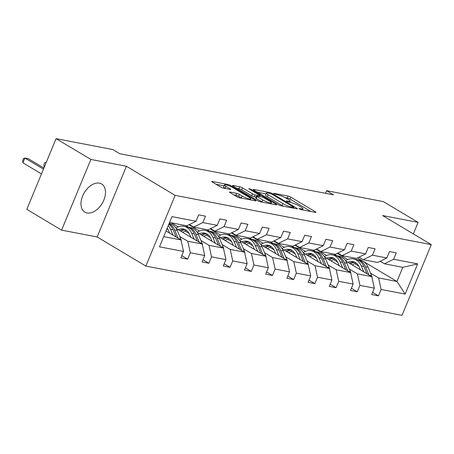 <?xml version="1.0" encoding="UTF-8"?>
<svg xmlns="http://www.w3.org/2000/svg" width="454" height="454" viewBox="0 0 454 454"><rect width="100%" height="100%" fill="white"/><g stroke="black" fill="none" stroke-linecap="round" stroke-linejoin="round"><path stroke-width="0.68" d="M299.39 208.919L301.28 209.669L315.451 212.393A2.06 0.358 22.5 0 0 315.99 212.37A2.06 0.358 22.5 0 0 315.422 211.836L290.827 197.149A2.06 0.358 22.5 0 0 288.125 196.077L273.955 193.347L273.58 193.37L273.978 193.739L277.7 194.845A6.594 1.146 22.5 0 1 286.343 198.273L288.392 199.499A6.594 1.146 22.5 0 1 290.219 201.201A6.594 1.146 22.5 0 1 288.494 201.292L286.661 200.935L286.287 200.957L286.684 201.326L290.407 202.433A6.594 1.146 22.5 0 1 299.05 205.866L301.098 207.086A6.594 1.146 22.5 0 1 302.926 208.795A6.594 1.146 22.5 0 1 301.201 208.88L299.368 208.528L298.993 208.545L299.39 208.919M87.055 212.96A16.384 10.414 120.8 0 0 103.064 201.769A16.384 10.414 120.8 0 0 101.628 183.995A16.384 10.414 120.8 0 0 99.403 183.149A16.384 10.414 120.8 0 0 83.394 194.34A16.384 10.414 120.8 0 0 84.83 212.12A16.384 10.414 120.8 0 0 87.055 212.96M229.991 192.053A2.06 0.358 22.5 0 0 229.452 192.082A2.06 0.358 22.5 0 0 230.019 192.615L236.92 196.735A2.06 0.358 22.5 0 0 239.621 197.808L255.358 200.838A2.06 0.358 22.5 0 0 255.897 200.81A2.06 0.358 22.5 0 0 255.33 200.276L230.734 185.59A2.06 0.358 22.5 0 0 228.033 184.517L212.296 181.487A2.06 0.358 22.5 0 0 211.757 181.515A2.06 0.358 22.5 0 0 212.33 182.048L220.661 187.025A2.06 0.358 22.5 0 0 223.362 188.098L230.099 189.392A2.06 0.358 22.5 0 0 230.638 189.363A2.06 0.358 22.5 0 0 230.064 188.836L225.933 186.367A5.516 0.959 22.5 0 1 224.407 184.943A5.516 0.959 22.5 0 1 227.687 185.363A5.516 0.959 22.5 0 1 233.072 187.74L249.257 197.405A5.516 0.959 22.5 0 1 250.784 198.829A5.516 0.959 22.5 0 1 247.504 198.415A5.516 0.959 22.5 0 1 242.124 196.037L239.423 194.426A2.06 0.358 22.5 0 0 236.727 193.353L229.991 192.053L229.809 192.485M126.422 166.272L90.885 159.439L56.086 138.657L26.803 209.356L61.596 230.138L97.133 236.971L145.853 266.072L175.136 195.373L126.422 166.272L97.133 236.971M413.344 233.918L418.123 222.386L382.586 215.548L431.3 244.644L175.136 195.373M418.123 222.386L383.324 201.599L326.585 190.686L325.507 193.296M56.086 138.657L112.825 149.57L119.782 153.724L333.548 194.845L326.585 190.686M278.404 204.714A2.06 0.358 22.5 0 0 281.105 205.787L296.842 208.817A2.06 0.358 22.5 0 0 297.381 208.789A2.06 0.358 22.5 0 0 296.814 208.255L272.218 193.569A2.06 0.358 22.5 0 0 269.523 192.496L253.78 189.466A2.06 0.358 22.5 0 0 253.241 189.494A2.06 0.358 22.5 0 0 253.814 190.027L278.404 204.714M276.1 204.828L260.363 201.797A2.06 0.358 22.5 0 1 257.662 200.725L233.072 186.038A2.06 0.358 22.5 0 1 232.499 185.504A2.06 0.358 22.5 0 1 233.038 185.476L239.774 186.776A2.06 0.358 22.5 0 1 242.476 187.848L252.447 193.801A2.06 0.358 22.5 0 0 255.148 194.874L259.614 195.736A2.06 0.358 22.5 0 0 260.153 195.708A2.06 0.358 22.5 0 0 259.586 195.175L249.201 188.972L248.803 188.603L251.068 189.335L276.072 204.266A2.06 0.358 22.5 0 1 276.639 204.799A2.06 0.358 22.5 0 1 276.1 204.828M90.885 159.439L61.596 230.138M181.787 255.642L187.672 259.155L180.874 257.849L183.529 251.448L159.473 246.823L171.981 216.632L196.032 221.257L186.861 225.791L169.563 222.466M145.853 266.072L402.017 315.343L431.3 244.644M202.825 222.568L217.233 225.337L208.063 229.872L193.659 227.096L202.825 222.568L205.48 216.166L198.682 214.856L196.032 221.257M217.233 225.337L219.884 218.936L226.677 220.241L224.026 226.642L238.429 229.412L241.085 223.01L247.878 224.321L245.228 230.723L259.631 233.492L262.281 227.091L269.08 228.396L266.424 234.797L280.833 237.573L283.483 231.171L290.276 232.476L287.626 238.878L302.029 241.647L304.685 235.246L311.478 236.551L308.828 242.952L323.231 245.727L325.881 239.326L332.68 240.631L330.024 247.033L344.433 249.802L347.083 243.401L353.876 244.712L351.226 251.113L365.629 253.882L368.279 247.481L375.078 248.786L372.428 255.188L386.831 257.957L389.481 251.556L396.274 252.867L393.624 259.268L417.68 263.893L405.172 294.084L381.122 289.459L378.466 295.86L371.673 294.55L374.323 288.148L359.92 285.379L357.27 291.78L350.471 290.475L353.127 284.073L338.718 281.298L336.068 287.7L329.275 286.395L331.925 279.993L317.522 277.224L314.872 283.625L308.073 282.32L310.723 275.918L296.32 273.143L293.67 279.545L286.877 278.24L289.527 271.838L275.118 269.069L272.468 275.47L265.675 274.159L268.325 267.758L253.922 264.988L251.272 271.39L244.473 270.085L247.124 263.683L232.72 260.914L230.07 267.315L223.277 266.004L225.927 259.603L211.524 256.833L208.868 263.235L202.075 261.93L204.726 255.528L190.322 252.753L187.672 259.155M176.226 228.493L202.206 244.008L187.803 241.239L179.744 236.426M167.986 229.406L166.947 228.782M187.803 241.239L190.322 252.753M202.206 244.008L204.726 255.528M189.38 224.548L193.659 227.096M197.428 232.573L223.408 248.088L208.999 245.319L200.946 240.507M189.187 233.481L185.022 230.995M178.212 226.926L171.294 222.801M188.365 227.159L185.703 225.57M208.999 245.319L211.524 256.833M223.408 248.088L225.927 259.603M238.429 229.412L229.264 233.946L214.856 231.177L224.026 226.642M210.582 228.623L214.856 231.177M218.624 236.648L244.604 252.163L230.201 249.394L222.142 244.581M210.389 237.561L206.218 235.07M199.408 231.007L188.949 224.758M209.566 231.239L206.899 229.645M230.201 249.394L232.72 260.914M244.604 252.163L247.124 263.683M259.631 233.492L250.46 238.027L236.057 235.257L245.228 230.723M231.784 232.703L236.057 235.257M239.826 240.728L265.806 256.243L251.397 253.474L243.344 248.661M231.585 241.642L227.42 239.15M220.61 235.081L210.151 228.839M230.768 235.32L228.101 233.725M251.397 253.474L253.922 264.988M265.806 256.243L268.325 267.758M280.833 237.573L271.662 242.101L257.259 239.332L266.424 234.797M252.98 236.778L257.259 239.332M261.027 244.808L287.002 260.324L272.599 257.549L264.54 252.736M252.787 245.716L248.622 243.231M241.806 239.162L231.353 232.913M251.964 239.394L249.303 237.8M272.599 257.549L275.118 269.069M287.002 260.324L289.527 271.838M302.029 241.647L292.858 246.181L278.455 243.412L287.626 238.878M274.182 240.858L278.455 243.412M282.223 248.883L308.204 264.398L293.8 261.629L285.742 256.816M273.989 249.796L269.818 247.305M263.008 243.236L252.549 236.994M273.166 243.475L270.499 241.88M293.8 261.629L296.32 273.143M308.204 264.398L310.723 275.918M323.231 245.727L314.06 250.262L299.657 247.487L308.828 242.952M295.384 244.933L299.657 247.487M303.425 252.963L329.405 268.479L314.997 265.704L306.944 260.897M295.185 253.871L291.02 251.385M284.21 247.317L273.751 241.068M294.368 247.549L291.701 245.96M314.997 265.704L317.522 277.224M329.405 268.479L331.925 279.993M344.433 249.802L335.262 254.336L320.853 251.567L330.024 247.033M316.58 249.013L320.853 251.567M324.627 257.038L350.601 272.553L336.198 269.784L328.14 264.971M316.387 257.951L312.216 255.46M305.406 251.397L294.952 245.149M315.564 251.629L312.897 250.035M336.198 269.784L338.718 281.298M350.601 272.553L353.127 284.073M365.629 253.882L356.458 258.417L342.055 255.642L351.226 251.113M337.782 253.094L342.055 255.642M345.823 261.118L371.803 276.634L357.4 273.864L349.342 269.052M337.583 262.032L333.418 259.54M326.608 255.471L316.149 249.229M336.766 255.704L334.099 254.115M357.4 273.864L359.92 285.379M371.803 276.634L374.323 288.148M386.831 257.957L377.66 262.491L363.257 259.722L372.428 255.188M358.978 257.168L363.257 259.722M357.491 257.906L396.944 281.469L378.596 277.939L370.543 273.126M358.785 266.106L354.619 263.615M347.809 259.552L337.35 253.304M378.596 277.939L381.122 289.459M405.172 294.084L396.944 281.469L402.8 267.327L384.453 263.802L393.624 259.268M380.18 261.249L384.453 263.802M163.707 236.602L181.004 239.933L166.033 230.99M402.8 267.327L417.68 263.893M181.004 239.933L183.529 251.448M372.586 292.348L378.466 295.86M351.385 288.267L357.27 291.78M330.189 284.187L336.068 287.7M308.987 280.112L314.872 283.625M287.791 276.032L293.67 279.545M266.589 271.957L272.468 275.47M245.387 267.877L251.272 271.39M224.191 263.802L230.07 267.315M202.989 259.722L208.868 263.235M310.899 211.519L290.038 199.056A2.06 0.358 22.5 0 0 287.337 197.984L284.993 197.535M265.976 193.875L257.543 192.252M293.466 207.393L293.84 207.37L293.443 207.001L271.855 194.108L268.03 192.984A6.594 1.146 22.5 0 0 266.311 193.069A6.594 1.146 22.5 0 0 268.132 194.772L282.887 203.585A6.594 1.146 22.5 0 0 291.53 207.018L293.466 207.393L293.171 208.108M266.311 193.069L265.516 194.982A6.594 1.146 22.5 0 0 267.344 196.684L268.132 194.772M283.449 206.241A6.594 1.146 22.5 0 1 282.099 205.497L267.344 196.684M236.801 188.262L238.98 188.682L239.774 186.776M256.079 197.115L254.353 196.786A2.06 0.358 22.5 0 1 251.658 195.714L241.681 189.755A2.06 0.358 22.5 0 0 238.98 188.682M271.089 203.676L271.549 203.948M262.798 199.981A5.516 0.959 22.5 0 0 268.178 202.359A5.516 0.959 22.5 0 0 271.458 202.779A5.516 0.959 22.5 0 0 269.931 201.355L264.228 197.95A2.06 0.358 22.5 0 0 261.527 196.877L257.06 196.02A2.06 0.358 22.5 0 0 256.521 196.043A2.06 0.358 22.5 0 0 257.095 196.576L262.798 199.981L262.003 201.894A5.516 0.959 22.5 0 0 262.588 202.223M256.521 196.043L255.733 197.955A2.06 0.358 22.5 0 0 256.3 198.489L257.095 196.576M262.003 201.894L256.3 198.489M241.834 198.233A5.516 0.959 22.5 0 1 241.329 197.944L238.634 196.332A2.06 0.358 22.5 0 0 235.932 195.26L233.748 194.84M224.407 184.943L223.618 186.855A5.516 0.959 22.5 0 0 225.144 188.274L225.933 186.367M225.547 188.518L225.144 188.274M224.049 185.811L216.059 184.273M250.807 199.959L250.415 199.726M372.115 278.058A5.567 4.188 -79.1 0 0 371.65 275.782L368.086 267.258A16.066 12.082 -79.1 0 0 360.215 260.216L357.633 259.722A16.066 12.082 -79.1 0 0 356.81 259.603M356.152 263.048A13.336 10.033 -79.1 0 0 352.4 265.045M363.745 271.821L361.293 265.953A16.066 12.082 -79.1 0 0 353.422 258.911A16.066 12.082 -79.1 0 0 345.596 260.761M360.448 269.852L359.437 267.44A13.336 10.033 -79.1 0 0 352.906 261.589A13.336 10.033 -79.1 0 0 347.821 262.31M368.909 274.908L365.504 266.765A16.066 12.082 -79.1 0 0 357.633 259.722M350.59 263.961A13.336 10.033 100.9 0 1 354.954 262.298M353.422 258.911L356.004 259.41A16.066 12.082 100.9 0 1 363.875 266.453L366.911 273.711M354.177 261.952A13.336 10.033 -79.1 0 0 349.489 263.303M350.914 273.983A5.567 4.188 -79.1 0 0 350.454 271.702L346.884 263.184A16.066 12.082 -79.1 0 0 339.019 256.141L336.437 255.642A16.066 12.082 -79.1 0 0 335.614 255.523M334.95 258.973A13.336 10.033 -79.1 0 0 331.199 260.965M342.549 267.741L340.091 261.879A16.066 12.082 -79.1 0 0 332.22 254.83A16.066 12.082 -79.1 0 0 324.394 256.686M339.246 265.772L338.236 263.36A13.336 10.033 -79.1 0 0 331.709 257.514A13.336 10.033 -79.1 0 0 326.625 258.235M347.713 270.828L344.302 262.684A16.066 12.082 -79.1 0 0 336.437 255.642M329.388 259.887A13.336 10.033 100.9 0 1 333.752 258.224M332.22 254.83L334.802 255.33A16.066 12.082 100.9 0 1 342.674 262.372L345.71 269.636M332.975 257.878A13.336 10.033 -79.1 0 0 328.287 259.228M329.718 269.903A5.567 4.188 -79.1 0 0 329.252 267.622L325.688 259.103A16.066 12.082 -79.1 0 0 317.817 252.061L315.235 251.567A16.066 12.082 -79.1 0 0 314.412 251.448M313.748 254.893A13.336 10.033 -79.1 0 0 310.003 256.89M321.347 263.666L318.89 257.798A16.066 12.082 -79.1 0 0 311.024 250.756A16.066 12.082 -79.1 0 0 303.198 252.606M318.05 261.697L317.04 259.279A13.336 10.033 -79.1 0 0 310.508 253.434A13.336 10.033 -79.1 0 0 305.423 254.155M326.511 266.748L323.106 258.61A16.066 12.082 -79.1 0 0 315.235 251.567M308.192 255.806A13.336 10.033 100.9 0 1 312.556 254.144M311.024 250.756L313.606 251.249A16.066 12.082 100.9 0 1 321.472 258.292L324.514 265.556M311.779 253.797A13.336 10.033 -79.1 0 0 307.086 255.148M308.516 265.828A5.567 4.188 -79.1 0 0 308.05 263.547L304.486 255.029A16.066 12.082 -79.1 0 0 296.615 247.986L294.033 247.487A16.066 12.082 -79.1 0 0 293.216 247.368M292.552 250.812A13.336 10.033 -79.1 0 0 288.801 252.81M300.145 259.586L297.693 253.718A16.066 12.082 -79.1 0 0 289.822 246.675A16.066 12.082 -79.1 0 0 281.996 248.531M296.848 257.617L295.838 255.205A13.336 10.033 -79.1 0 0 289.306 249.359A13.336 10.033 -79.1 0 0 284.227 250.075M305.315 262.673L301.904 254.529A16.066 12.082 -79.1 0 0 294.033 247.487M286.99 251.732A13.336 10.033 100.9 0 1 291.354 250.063M289.822 246.675L292.404 247.175A16.066 12.082 100.9 0 1 300.276 254.217L303.312 261.476M290.577 249.717A13.336 10.033 -79.1 0 0 285.889 251.073M287.314 261.748A5.567 4.188 -79.1 0 0 286.854 259.467L283.285 250.948A16.066 12.082 -79.1 0 0 275.419 243.906L272.837 243.406A16.066 12.082 -79.1 0 0 272.014 243.287M271.35 246.738A13.336 10.033 -79.1 0 0 267.605 248.735M278.949 255.511L276.492 249.643A16.066 12.082 -79.1 0 0 268.62 242.601A16.066 12.082 -79.1 0 0 260.8 244.451M275.652 253.542L274.642 251.124A13.336 10.033 -79.1 0 0 268.11 245.279A13.336 10.033 -79.1 0 0 263.025 246M284.113 258.593L280.703 250.455A16.066 12.082 -79.1 0 0 272.837 243.406M265.789 247.651A13.336 10.033 100.9 0 1 270.158 245.989M268.62 242.601L271.203 243.094A16.066 12.082 100.9 0 1 279.074 250.137L282.116 257.401M269.375 245.642A13.336 10.033 -79.1 0 0 264.688 246.993M266.118 257.673A5.567 4.188 -79.1 0 0 265.652 255.392L262.089 246.874A16.066 12.082 -79.1 0 0 254.217 239.826L251.635 239.332A16.066 12.082 -79.1 0 0 250.812 239.213M250.148 242.657A13.336 10.033 -79.1 0 0 246.403 244.655M257.747 251.431L255.29 245.563A16.066 12.082 -79.1 0 0 247.424 238.52A16.066 12.082 -79.1 0 0 239.599 240.376M254.45 249.462L253.44 247.05A13.336 10.033 -79.1 0 0 246.908 241.205A13.336 10.033 -79.1 0 0 241.823 241.92M262.911 254.518L259.506 246.374A16.066 12.082 -79.1 0 0 251.635 239.332M244.593 243.571A13.336 10.033 100.9 0 1 248.957 241.908M247.424 238.52L250.006 239.02A16.066 12.082 100.9 0 1 257.872 246.062L260.914 253.321M248.179 241.562A13.336 10.033 -79.1 0 0 243.492 242.913M244.916 253.593A5.567 4.188 -79.1 0 0 244.451 251.312L240.887 242.794A16.066 12.082 -79.1 0 0 233.021 235.751L230.439 235.251A16.066 12.082 -79.1 0 0 229.616 235.132M228.952 238.583A13.336 10.033 -79.1 0 0 225.201 240.58M236.551 247.356L234.094 241.488A16.066 12.082 -79.1 0 0 226.223 234.446A16.066 12.082 -79.1 0 0 218.397 236.296M233.248 245.381L232.238 242.969A13.336 10.033 -79.1 0 0 225.706 237.124A13.336 10.033 -79.1 0 0 220.627 237.845M241.715 250.438L238.305 242.294A16.066 12.082 -79.1 0 0 230.439 235.251M223.391 239.496A13.336 10.033 100.9 0 1 227.755 237.834M226.223 234.446L228.805 234.939A16.066 12.082 100.9 0 1 236.676 241.982L239.712 249.246M226.977 237.487A13.336 10.033 -79.1 0 0 222.29 238.838M223.72 249.513A5.567 4.188 -79.1 0 0 223.254 247.237L219.685 238.713A16.066 12.082 -79.1 0 0 211.819 231.671L209.237 231.177A16.066 12.082 -79.1 0 0 208.414 231.058M207.75 234.502A13.336 10.033 -79.1 0 0 204.005 236.5M215.349 243.276L212.892 237.408A16.066 12.082 -79.1 0 0 205.026 230.365A16.066 12.082 -79.1 0 0 197.201 232.215M212.052 241.307L211.042 238.895A13.336 10.033 -79.1 0 0 204.51 233.044A13.336 10.033 -79.1 0 0 199.425 233.765M220.513 246.363L217.103 238.219A16.066 12.082 -79.1 0 0 209.237 231.177M202.189 235.416A13.336 10.033 100.9 0 1 206.559 233.753M205.026 230.365L207.609 230.859A16.066 12.082 100.9 0 1 215.474 237.907L218.516 245.166M205.776 233.407A13.336 10.033 -79.1 0 0 201.088 234.758M202.518 245.438A5.567 4.188 -79.1 0 0 202.053 243.157L198.489 234.639A16.066 12.082 -79.1 0 0 190.618 227.596L188.035 227.096A16.066 12.082 -79.1 0 0 187.213 226.977M186.554 230.428A13.336 10.033 -79.1 0 0 182.803 232.42M194.147 239.196L191.69 233.328A16.066 12.082 -79.1 0 0 183.825 226.285A16.066 12.082 -79.1 0 0 175.999 228.141M190.85 237.226L189.84 234.814A13.336 10.033 -79.1 0 0 183.308 228.969A13.336 10.033 -79.1 0 0 178.223 229.69M199.312 242.283L195.907 234.139A16.066 12.082 -79.1 0 0 188.035 227.096M180.993 231.341A13.336 10.033 100.9 0 1 185.357 229.679M46.348 162.163L44.333 167.027M183.825 226.285L186.407 226.784A16.066 12.082 100.9 0 1 194.272 233.827L197.314 241.091M184.579 229.327A13.336 10.033 -79.1 0 0 179.892 230.683M44.095 166.885L43.902 164.569L44.691 162.657L46.314 162.248M181.316 241.358A5.567 4.188 -79.1 0 0 180.851 239.076L177.287 230.558A16.066 12.082 -79.1 0 0 169.421 223.516L169.149 223.464M172.951 235.121L170.494 229.253A16.066 12.082 -79.1 0 0 168.264 225.593M169.648 233.152L168.638 230.734A13.336 10.033 -79.1 0 0 167.191 228.192M178.116 238.202L174.705 230.064A16.066 12.082 -79.1 0 0 169.036 223.743M43.919 168.031L28.273 158.684L24.874 158.032L22.899 162.81L41.484 173.91M168.826 224.253A16.066 12.082 100.9 0 1 173.076 229.747L176.112 237.011M22.899 162.81L22.7 160.489L23.489 158.577L24.874 158.032L43.465 169.132M300.911 209.578L301.201 208.88M286.536 201.236L286.661 200.935M288.205 201.985L288.494 201.292M273.83 193.648L273.955 193.347M287.337 197.984L288.125 196.077M290.038 199.056L290.827 197.149M315.207 212.347L315.422 211.836M299.243 208.823L299.368 208.528M253.604 189.897L253.78 189.466M269.222 193.211L269.523 192.496M271.969 194.176L272.218 193.569M296.598 208.766L296.814 208.255M282.099 205.497L282.887 203.585M291.235 207.733L291.53 207.018M232.862 185.907L233.038 185.476M241.681 189.755L242.476 187.848M251.658 195.714L252.447 193.801M254.353 196.786L255.148 194.874M259.319 196.451L259.614 195.736M250.818 189.937L251.068 189.335M275.856 204.777L276.072 204.266M235.932 195.26L236.727 193.353M238.634 196.332L239.423 194.426M241.329 197.944L242.124 196.037M229.855 189.346L230.064 188.836M212.12 181.912L212.296 181.487M227.687 185.363L228.033 184.517M230.399 186.395L230.734 185.59M255.114 200.787L255.33 200.276M365.504 266.765L368.086 267.258M361.293 265.953L363.875 266.453M369.766 275.419L371.65 275.782M344.302 262.684L346.884 263.184M340.091 261.879L342.674 262.372M348.57 271.339L350.454 271.702M323.106 258.61L325.688 259.103M318.89 257.798L321.472 258.292M327.368 267.264L329.252 267.622M301.904 254.529L304.486 255.029M297.693 253.718L300.276 254.217M306.166 263.184L308.05 263.547M280.703 250.455L283.285 250.948M276.492 249.643L279.074 250.137M284.97 259.103L286.854 259.467M259.506 246.374L262.089 246.874M255.29 245.563L257.872 246.062M263.768 255.029L265.652 255.392M238.305 242.294L240.887 242.794M234.094 241.488L236.676 241.982M242.567 250.948L244.451 251.312M217.103 238.219L219.685 238.713M212.892 237.408L215.474 237.907M221.37 246.874L223.254 247.237M195.907 234.139L198.489 234.639M191.69 233.328L194.272 233.827M200.169 242.794L202.053 243.157M174.705 230.064L177.287 230.558M170.494 229.253L173.076 229.747M178.972 238.719L180.851 239.076M302.466 209.896L302.926 208.795M289.76 202.308L290.219 201.201M293.511 208.176L293.84 207.37M259.807 196.548L260.153 195.708M271.015 203.846L271.458 202.779M250.353 199.874L250.784 198.829"/></g></svg>
